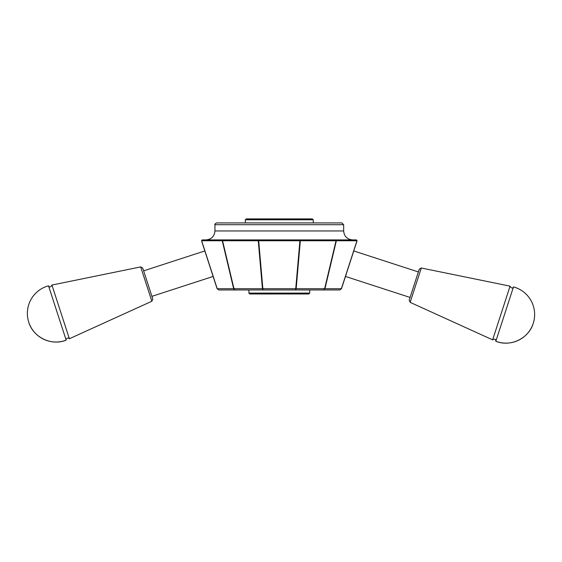 <?xml version="1.0" encoding="UTF-8"?>
<svg xmlns="http://www.w3.org/2000/svg" width="562" height="562" viewBox="0 0 562 562"><rect width="100%" height="100%" fill="white"/><g stroke="black" fill="none" stroke-linecap="round" stroke-linejoin="round"><path stroke-width="0.84" d="M263.093 289.957L262.44 288.72L258.26 240.754L258.689 239.904L258.689 240.754L222.25 240.754L222.784 239.904L222.559 240.754L233.968 288.72L235.021 289.957L263.093 289.957L262.861 288.72L263.093 289.957L295.507 289.957L295.738 288.72L296.16 288.72L295.507 289.957L323.579 289.957L324.632 288.72L323.579 289.957L339.792 289.957L341.492 288.72L339.792 289.957L341.492 288.72L357.074 240.754L356.427 239.904L357.074 240.754L336.041 240.754L335.732 239.904L356.427 239.904M335.816 239.904L336.35 240.754L324.941 288.72L341.373 288.72L356.961 240.754M300.031 239.904L300.34 240.754L299.911 240.754L299.911 239.904L335.732 239.904M336.041 240.754L300.34 240.754L296.16 288.72L324.632 288.72L336.041 240.754M299.911 240.754L258.689 240.754L262.861 288.72L295.738 288.72L299.911 240.754M258.689 239.904L299.911 239.904M222.868 239.904L258.569 239.904M202.172 239.904L201.639 240.754L202.144 239.904L222.784 239.904M248.91 293.083L309.69 293.083L308.798 293.975L249.802 293.975L248.91 293.083L248.91 289.957L235.021 289.957L233.659 288.72L222.25 240.754L201.526 240.754L213.124 276.455L151.923 296.343M217.108 288.72L218.808 289.957L217.108 288.72L218.808 289.957L217.108 288.72L201.526 240.754M201.639 240.754L217.22 288.72L262.861 288.72M218.808 289.957L235.021 289.957M343.656 224.709L214.944 224.709C214.494 224.273 215.084 223.676 216.735 222.917L341.865 222.917L343.656 224.709L343.656 230.961L214.944 230.961C214.417 236.391 211.438 239.37 206.008 239.904L352.592 239.904C347.161 239.37 344.183 236.391 343.656 230.961M313.266 222.917L245.334 222.917L245.334 219.791L313.266 219.791L313.266 222.917M248.91 289.957L309.69 289.957L309.69 293.083M313.266 219.791L312.374 218.899L246.226 218.899L245.334 219.791M142.748 268.109L140.69 266.908L151.845 301.253L152.808 299.075L142.748 268.109L143.633 270.842L204.835 250.954M151.845 301.253L69.372 338.745L68.557 338.127C65.831 337.853 65.986 340.474 66.168 340.143C51.556 346.192 33.242 337.432 28.767 322.258A28.599 28.599 0 0 0 66.168 340.143L48.515 285.805A28.599 28.599 0 0 0 28.767 322.258M69.372 338.745L51.929 285.053C50.573 287.273 49.435 287.526 48.515 285.805M409.192 300.178L410.155 302.356L421.31 268.011L419.252 269.212L409.192 300.178L410.077 297.446L345.475 276.455M513.485 286.908L495.832 341.246C510.444 347.295 528.758 338.542 533.233 323.361A28.599 28.599 0 0 0 513.485 286.908C512.565 288.629 511.427 288.376 510.071 286.156L492.628 339.848C495.853 337.959 495.649 340.389 495.832 341.246A28.599 28.599 0 0 0 533.233 323.361M418.367 271.945L353.758 250.954M341.492 288.72L339.792 289.957M214.944 224.709L214.944 230.961M140.69 266.908L51.929 285.053M410.155 302.356L492.628 339.848M421.31 268.011L510.071 286.156"/></g></svg>
